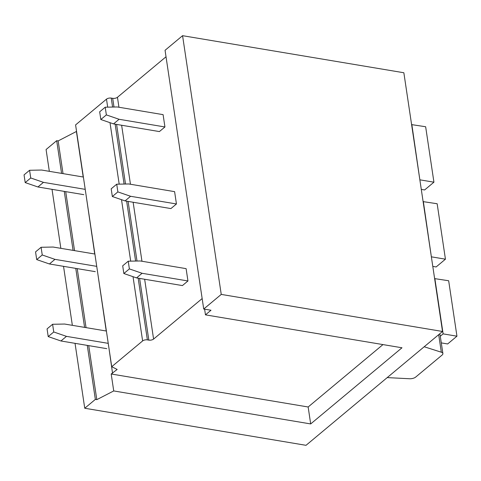<?xml version="1.0" encoding="UTF-8"?>
<svg xmlns="http://www.w3.org/2000/svg" width="481" height="481" viewBox="0 0 481 481"><rect width="100%" height="100%" fill="white"/><g stroke="black" fill="none" stroke-linecap="round" stroke-linejoin="round"><path stroke-width="0.72" d="M49.339 171.332L46.08 149.531L56.686 140.68L58.141 140.927L76.563 131.397M204.617 309.169L205.465 314.857L210.997 310.239L203.722 309.024L221.242 294.408L442.52 331.469L306.018 445.316L84.746 408.249L95.352 399.404L96.807 399.651L113.726 390.939L111.195 373.996L117.16 369.456L111.724 366.696L75.589 124.916L106.487 99.146L107.684 107.155M166.023 56.782L117.454 97.288A3.481 1.545 171.5 0 1 112.698 98.34L111.243 98.094A3.481 1.545 171.5 0 0 106.487 99.146M203.722 309.024L165.055 50.301L182.576 35.684L403.854 72.751L442.52 331.469M112.548 373.298L108.784 346.999M106.229 331.012L97.276 269.997M94.721 254.01L85.768 192.995M83.213 177.008L76.413 131.517M111.724 366.696L142.623 340.927A3.481 1.545 171.5 0 1 147.378 339.875L148.833 340.121A3.481 1.545 171.5 0 0 153.589 339.069L202.158 298.563M221.242 294.408L182.576 35.684M84.746 408.249L75.042 343.338M72.354 325.336L63.534 266.336M60.846 248.334L52.026 189.34M95.352 399.404L87.277 345.388M84.59 327.387L75.77 268.386M73.082 250.385L64.262 191.39M61.574 173.382L56.686 140.68M96.807 399.651L88.732 345.635M86.045 327.627L77.225 268.632M74.537 250.625L65.717 191.63M63.029 173.629L58.141 140.927M111.195 373.996L308.153 406.986L382.972 344.588M205.465 314.857L401.99 347.775L310.684 423.929L308.153 406.986M113.726 390.939L310.684 423.929M424.194 346.753L441.317 352.212A5.219 2.321 -8.5 0 1 442.887 353.553L440.121 335.077A5.219 2.321 171.5 0 0 439.369 334.097M442.887 353.553A5.219 2.321 -8.5 0 1 442.093 355.056L415.698 377.068A5.219 2.321 -8.5 0 1 409.505 378.745L387.205 377.603M434.62 278.613L448.665 280.748L456.95 336.189L447.637 343.957L441.293 342.893M440.295 336.231L443.121 333.874L434.836 278.433M443.121 333.874L456.95 336.189M423.112 201.611L437.157 203.746L445.442 259.187L436.129 266.955L432.792 266.396M431.397 257.052L423.328 201.431M431.613 256.872L445.442 259.187M411.604 124.609L425.649 126.743L433.934 182.185L424.621 189.953L421.284 189.4M419.889 180.05L411.82 124.429M420.105 179.87L433.934 182.185M164.935 126.966L159.403 131.578L113.546 123.9L119.084 119.282L106.361 114.899L105.213 107.203L117.238 106.962L163.095 114.646L164.935 126.966L119.084 119.282M113.546 123.9L100.83 119.516L106.361 114.899M100.83 119.516L99.675 111.814L105.213 107.203M83.778 194.655L37.921 186.977L43.452 182.359L30.736 177.976L29.581 170.274L41.613 170.04L83.381 177.038M85.221 189.358L43.452 182.359M37.921 186.977L25.198 182.594L30.736 177.976M25.198 182.594L24.05 174.892L29.581 170.274M176.443 203.968L170.911 208.58L125.054 200.902L130.585 196.284L117.869 191.901L116.721 184.199L128.746 183.964L174.603 191.648L176.443 203.968L130.585 196.284M125.054 200.902L112.338 196.519L117.869 191.901M112.338 196.519L111.183 188.817L116.721 184.199M95.286 271.657L49.429 263.973L54.96 259.361L42.244 254.978L41.089 247.276L53.12 247.042L94.889 254.034M96.729 266.36L54.96 259.361M49.429 263.973L36.706 259.59L42.244 254.978M36.706 259.59L35.558 251.894L41.089 247.276M187.951 280.964L182.419 285.582L136.562 277.898L142.093 273.286L129.377 268.903L128.229 261.201L140.254 260.967L186.111 268.645L187.951 280.964L142.093 273.286M136.562 277.898L123.845 273.521L129.377 268.903M123.845 273.521L122.691 265.819L128.229 261.201M106.794 348.659L60.937 340.975L66.468 336.363L53.752 331.98L52.597 324.278L64.628 324.044L106.397 331.036M108.237 343.356L66.468 336.363M60.937 340.975L48.214 336.592L53.752 331.98M48.214 336.592L47.066 328.896L52.597 324.278M110.005 122.679L119.192 184.151M121.513 199.681L130.7 261.153M133.021 276.677L142.623 340.927M111.243 98.094L112.584 107.053M115.139 124.164L124.092 184.055M126.647 201.166L135.6 261.057M138.155 278.168L147.378 339.875M112.698 98.34L113.997 107.029M116.594 124.411L125.505 184.031M128.102 201.413L137.013 261.027M139.61 278.409L148.833 340.121M117.454 97.288L118.945 107.251M121.633 125.252L130.453 184.247M133.141 202.254L141.961 261.249M144.649 279.257L153.589 339.069M438.696 334.662L441.317 352.212"/></g></svg>
